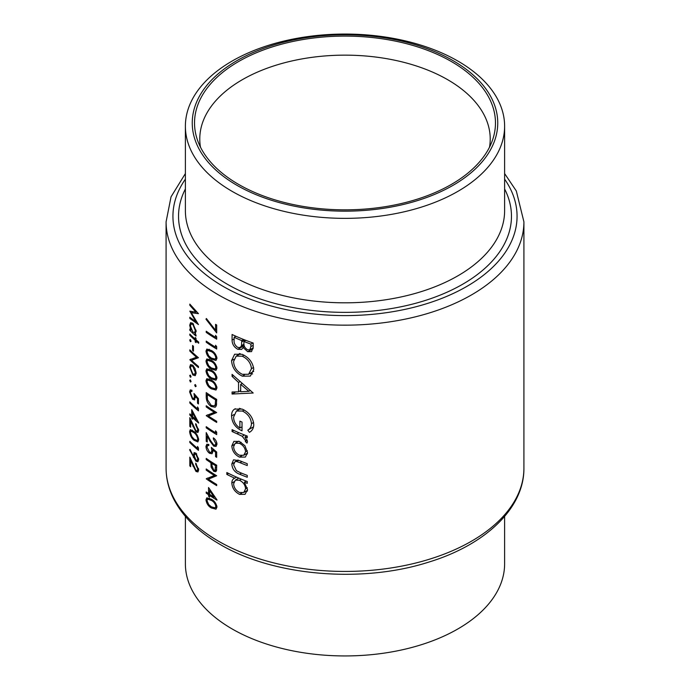 <?xml version="1.0" encoding="UTF-8"?>
<svg xmlns="http://www.w3.org/2000/svg" width="690" height="690" viewBox="0 0 690 690"><rect width="100%" height="100%" fill="white"/><g stroke="black" fill="none" stroke-linecap="round" stroke-linejoin="round"><path stroke-width="1.03" d="M185.386 516.439L185.386 563.79A159.614 92.15 0 0 0 232.142 628.952A159.614 92.15 0 0 0 406.082 648.928A159.614 92.15 0 0 0 504.614 563.79L504.614 516.439M489.529 147.151A145.219 83.844 0 0 0 490.219 138.992A145.219 83.844 0 0 0 447.681 79.704A145.219 83.844 0 0 0 289.429 61.531A145.219 83.844 0 0 0 199.781 138.992A145.219 83.844 0 0 0 200.471 147.151M232.142 191.371A159.614 92.15 0 0 0 406.082 211.347A159.614 92.15 0 0 0 504.614 126.21A159.614 92.15 0 0 0 457.858 61.048A159.614 92.15 0 0 0 283.918 41.072A159.614 92.15 0 0 0 185.386 126.21A159.614 92.15 0 0 0 232.142 191.371M236.989 185.334A152.757 88.191 0 0 0 453.011 185.334A152.757 88.191 0 0 0 453.011 60.617A152.757 88.191 0 0 0 236.989 60.617A152.757 88.191 0 0 0 236.989 185.334M451.398 61.548A150.472 86.871 0 0 0 274.447 46.239A150.472 86.871 0 0 0 197.254 139.432A150.472 86.871 0 0 0 238.602 184.403A150.472 86.871 0 0 0 389.091 206.034A150.472 86.871 0 0 0 492.746 139.432A150.472 86.871 0 0 0 451.398 61.548M245.476 456.952L247.52 452.511L244.907 445.731L239.439 441.445L233.893 441.367L231.823 445.887C232.176 450.898 234.712 454.641 239.439 457.125L245.243 457.091M236.532 477.135L234.721 478.187C232.823 478.92 231.857 480.533 231.823 483.026C232.211 488.089 234.781 491.875 239.525 494.376L245.054 494.351L247.52 489.589L244.329 482.241A178.917 103.302 0 0 0 247.244 483.362L247.244 481.499A178.917 103.302 180 0 1 226.838 472.547L226.838 474.409A178.917 103.302 0 0 0 234.721 478.187L234.013 478.532M247.244 436.046A178.917 103.302 180 0 1 232.073 429.654L232.073 431.517A178.917 103.302 0 0 0 237.015 433.751L242.224 436.278L245.58 440.617L245.295 441.462L246.977 443.127L247.52 441.712L244.924 437.02A178.917 103.302 0 0 0 247.244 437.909L247.244 436.046M253.196 393.007L232.073 374.368L232.073 376.395L238.55 382.45L238.55 391.851L232.073 392.015L232.073 394.033L253.196 393.007M253.196 343.034A178.917 103.302 180 0 1 232.073 334.495L232.073 340.101C232.142 344.094 234.048 347.165 237.8 349.304L241.655 349.399L243.13 347.527L247.71 351.693L251.548 351.624L253.196 347.079L253.196 343.034M253.773 369.417C252.928 362.552 249.073 357.524 242.207 354.332L234.635 354.229L231.564 360.603C232.09 367.606 235.67 372.798 242.311 376.171L250.358 376.093L253.773 369.417M235.342 408.713C232.754 409.912 231.495 412.327 231.564 415.958C231.935 422.78 235.428 427.74 242.026 430.819L242.026 422.047A178.917 103.302 180 0 1 239.879 421.159L239.879 428.067C235.756 425.23 233.66 421.564 233.599 417.071L236.411 411.033L242.388 411.033C247.908 413.793 250.936 418.019 251.471 423.695C251.307 426.679 250.082 428.826 247.796 430.146L249.401 432.328C252.212 430.802 253.67 428.214 253.773 424.557C253.109 417.579 249.288 412.439 242.311 409.136L234.635 409.067M247.244 463.689A178.917 103.302 180 0 1 239.818 460.739L233.522 459.825L231.823 463.973C232.194 468.984 234.816 472.409 239.68 474.237A178.917 103.302 0 0 0 247.244 477.247L247.244 475.384A178.917 103.302 180 0 1 240.034 472.521L236.368 470.64L233.599 464.818L234.945 461.731L236.515 461.472L240.034 462.688A178.917 103.302 0 0 0 247.244 465.552L247.244 463.689M216.971 499.87L208.544 487.52L208.544 493.609A178.917 103.302 180 0 1 206.224 491.987L206.224 493.143A178.917 103.302 0 0 0 208.544 494.756L208.544 496.239A178.917 103.302 0 0 0 209.596 496.947L209.596 495.472A178.917 103.302 0 0 0 216.971 500.103L216.971 499.87M189.819 304.109L189.819 305.273L195.934 312.216L189.819 311.147L195.925 321.747L189.819 317.271L189.819 318.426L198.453 324.576L191.285 312.725L198.453 313.657L189.819 304.109M216.686 457.315L216.686 452.054L211.33 447.413L211.864 450.587L211.166 452.459L209.57 452.174L206.991 447.155L207.664 445.499L208.811 445.576L208.811 444.42L206.819 444.239L205.965 446.361C206.112 449.268 207.302 451.579 209.536 453.296L212.028 453.735L212.951 451.484L212.744 449.845L215.565 452.278L215.565 456.642A178.917 103.302 0 0 0 216.686 457.315M216.686 432.233L215.565 430.81L215.565 432.785A178.917 103.302 180 0 1 206.224 426.662L206.224 427.817A178.917 103.302 0 0 0 216.686 434.605L216.686 432.233M198.686 342.102A178.917 103.302 180 0 1 196.02 339.851L196.02 338.212A178.917 103.302 180 0 1 195.227 337.514L195.227 339.161A178.917 103.302 180 0 1 189.819 334.064L189.819 335.211A178.917 103.302 0 0 0 195.227 340.317L195.227 341.955A178.917 103.302 0 0 0 196.02 342.654L196.02 341.007A178.917 103.302 0 0 0 198.686 343.258L198.686 342.102M193.45 346.277A178.917 103.302 180 0 1 192.579 345.466L192.579 350.399A178.917 103.302 0 0 0 193.45 351.21L193.45 346.277M195.305 375.619L196.141 373.118L195.072 368.607L192.829 365.286L190.561 364.57L189.707 367.115L192.829 374.998L195.21 375.679M196.141 386.271L195.399 384.563L194.666 384.986L195.399 386.702L196.141 386.271M195.399 384.563L194.666 384.986L195.399 384.563M216.686 325.016A178.917 103.302 180 0 1 215.565 324.352L215.565 330.294L206.388 318.504L205.965 319.194L216.686 332.916L216.686 325.016M216.686 346.673L215.565 345.25L215.565 347.217A178.917 103.302 180 0 1 206.224 341.102L206.224 342.249A178.917 103.302 0 0 0 216.686 349.045L216.686 346.673M211.33 360.361L206.819 358.947L205.965 361.008C206.595 364.76 208.38 367.451 211.33 369.081L216.013 370.297L216.971 368.149C216.203 364.475 214.323 361.879 211.33 360.361M211.33 380.104L206.819 378.689L205.965 380.751C206.595 384.511 208.38 387.202 211.33 388.824L216.013 390.04L216.971 387.892C216.203 384.218 214.323 381.622 211.33 380.104M206.224 405.763L206.224 406.919A178.917 103.302 0 0 0 214.357 412.301L206.224 415.639A178.917 103.302 0 0 0 216.686 422.435L216.686 421.28A178.917 103.302 180 0 1 208.363 415.984L216.686 412.56A178.917 103.302 180 0 1 206.224 405.763M198.453 403.943L198.453 398.682L194.002 393.516L194.442 396.741L193.864 398.544L192.553 398.096L190.44 392.808L190.992 391.23L191.932 391.42L191.932 390.264L190.302 389.876L189.603 391.903L192.519 399.217L194.58 399.915L195.175 396.086L197.521 398.803L197.521 403.167A178.917 103.302 0 0 0 198.453 403.943M198.686 422.823L191.717 409.644L191.717 415.734A178.917 103.302 180 0 1 189.819 413.871L189.819 415.018A178.917 103.302 0 0 0 191.717 416.881L191.717 418.364A178.917 103.302 0 0 0 192.579 419.184L192.579 417.7A178.917 103.302 0 0 0 198.686 423.056L198.686 422.823M194.002 431.517L190.302 429.637L189.603 431.604C190.138 435.476 191.596 438.357 194.002 440.246L197.883 441.919L198.686 439.858C198.021 436.08 196.46 433.294 194.002 431.517M189.603 449.854L195.917 461.196L197.875 461.722L198.686 459.566L195.925 453.14L194.114 452.623L193.407 456.168L190.009 449.345L189.603 449.854L190.121 449.561M195.684 464.284L197.754 469.027L197.168 470.571L195.934 470.261L189.819 457.142L189.819 465.862A178.917 103.302 0 0 0 190.656 466.699L190.656 460.722L196.003 471.477L197.944 471.969L198.686 469.864L195.684 463.137L195.684 464.284L196.391 463.878M198.453 447.974L197.521 446.439L197.521 448.414A178.917 103.302 180 0 1 189.819 441.35L189.819 442.497A178.917 103.302 0 0 0 198.453 450.346L198.453 447.974M195.684 424.798L197.754 429.534L197.168 431.086L195.934 430.767L189.819 417.648L189.819 426.368A178.917 103.302 0 0 0 190.656 427.205L190.656 421.236L196.003 431.983L197.944 432.475L198.686 430.37L195.684 423.643L195.684 424.798L196.391 424.385M198.453 408.48L197.521 406.953L197.521 408.929A178.917 103.302 180 0 1 189.819 401.856L189.819 403.003A178.917 103.302 0 0 0 198.453 410.852L198.453 408.48M191.078 381.63L190.388 379.888L189.707 380.276L190.388 382.027L191.078 381.63M190.388 379.888L189.707 380.276L190.388 379.888M206.224 392.601L206.224 396.578C206.224 400.761 207.888 404.073 211.2 406.514L215.185 407.238L216.289 405.824L216.686 399.398A178.917 103.302 180 0 1 206.224 392.601M211.33 370.237L206.819 368.814L205.965 370.875C206.595 374.636 208.38 377.327 211.33 378.957L216.013 380.173L216.971 378.017C216.203 374.342 214.323 371.746 211.33 370.237M211.33 350.486L206.819 349.071L205.965 351.132C206.595 354.884 208.38 357.584 211.33 359.205L216.013 360.422L216.971 358.274C216.203 354.6 214.323 352.004 211.33 350.486M216.686 336.798L215.565 335.375L215.565 337.35A178.917 103.302 180 0 1 206.224 331.226L206.224 332.382A178.917 103.302 0 0 0 216.686 339.17L216.686 336.798M191.078 376.852L190.388 375.11L189.707 375.507L190.388 377.249L191.078 376.852M190.388 375.11L189.707 375.507L190.388 375.11M189.819 349.856L189.819 351.012A178.917 103.302 0 0 0 196.512 357.222L189.819 359.731A178.917 103.302 0 0 0 198.453 367.58L198.453 366.425A178.917 103.302 180 0 1 191.561 360.301L198.453 357.705A178.917 103.302 180 0 1 189.819 349.856M191.078 341.317L190.388 339.566L189.707 339.963L190.388 341.705L191.078 341.317M190.388 339.566L189.707 339.963L190.388 339.566M195.606 333.425L194.83 333.874L196.141 331.226L192.864 323.36L190.621 322.627L189.707 325.188L190.845 330.148A178.917 103.302 180 0 1 189.819 329.121L189.819 330.277A178.917 103.302 0 0 0 196.02 336.073L196.02 334.917A178.917 103.302 180 0 1 194.83 333.874L195.261 333.719M213.365 438.995L215.849 443.498L215.151 445.11L213.659 444.947L210.433 440.444L206.224 432.587L206.224 441.307A178.917 103.302 0 0 0 207.25 442.031L207.25 436.063L209.976 441.126L213.745 446.145L216.074 446.413L216.971 444.231C216.746 441.54 215.547 439.409 213.365 437.848L213.365 438.995L214.219 438.504M216.686 465.215A178.917 103.302 180 0 1 206.224 458.419L206.224 459.575A178.917 103.302 0 0 0 210.924 462.783L211.097 467.078L213.779 471.348L215.798 471.65L216.522 470.554L216.686 465.215M211.33 499.241L206.819 497.826L205.965 499.888C206.595 503.64 208.38 506.331 211.33 507.961L216.013 509.177L216.971 507.029C216.203 503.355 214.323 500.759 211.33 499.241M206.224 468.95L206.224 470.106A178.917 103.302 0 0 0 214.357 475.488L206.224 478.825A178.917 103.302 0 0 0 216.686 485.622L216.686 484.466A178.917 103.302 180 0 1 208.363 479.171L216.686 475.746A178.917 103.302 180 0 1 206.224 468.95M253.101 348.7L247.71 351.693M252.997 348.64L252.437 348.286M244.536 346.716L243.13 347.527M244.182 345.612L237.8 349.304M234.117 338.919L232.073 340.101M250.901 344.094L250.901 346.613L249.763 349.83L247.667 349.821C244.803 348.062 243.553 345.699 243.932 342.723L243.932 341.472A178.917 103.302 0 0 0 250.901 344.094L252.902 342.93M253.196 345.293L250.901 346.613M245.856 340.36L243.932 341.472M241.759 340.601L241.509 345.612L240.275 347.45L237.8 347.441C234.988 345.483 233.755 342.99 234.117 339.954L234.117 337.298A178.917 103.302 0 0 0 241.759 340.601L243.656 339.497M243.984 344.181L241.509 345.612M235.928 336.254L234.117 337.298M198.573 468.553L197.754 469.027M198.686 469.925L196.003 471.477M191.156 460.437L190.656 460.722M190.656 465.379L189.819 465.862M194.226 455.693L193.407 456.168M196.003 453.218L193.338 454.762M198.686 459.592L195.917 461.196M194.226 455.78L194.839 454.037L195.969 454.331L197.754 458.729L197.124 460.385L195.969 460.092L194.226 455.78M196.667 453.925L195.969 454.331M198.565 458.255L197.754 458.729M190.543 442.074L189.819 442.497M198.41 447.905L197.521 448.414M192.234 430.086L189.603 431.604M194.813 439.772L194.002 440.246M194.002 432.673C195.925 434.027 197.176 436.175 197.754 439.116L197.176 440.548L194.002 439.09L191.863 436.615L190.44 432.483L190.983 431.06L194.002 432.673L194.761 432.233M198.573 438.65L197.754 439.116M198.573 429.068L197.754 429.534M198.686 430.431L196.003 431.983M191.156 420.943L190.656 421.236M190.656 425.885L189.819 426.368M193.338 417.26L192.579 417.7M192.579 417.864L191.717 418.364M192.579 416.389L191.717 416.881M190.543 414.595L189.819 415.018M192.579 415.233L191.717 415.734M192.579 416.553L192.579 412.724L196.348 419.943A178.917 103.302 180 0 1 192.579 416.553M193.114 412.413L192.579 412.724M196.909 419.623L196.348 419.943M190.543 402.581L189.819 403.003M198.41 408.411L197.521 408.929M198.453 402.624L197.521 403.167M198.203 398.406L197.521 398.803M195.839 395.698L195.175 396.086M193.536 398.63L192.519 399.217M191.932 390.566L189.603 391.903M195.21 396.302L194.442 396.741M207.121 406.401L206.224 406.919M215.513 411.852L208.363 415.984M207.5 414.906L206.224 415.639M215.323 411.74L214.357 412.301M212.244 405.91L211.2 406.514M207.25 394.482A178.917 103.302 0 0 0 215.565 399.872L215.263 404.538L214.288 405.918L211.2 405.366L207.509 399.795L207.25 394.482L208.156 393.956M216.548 399.312L215.565 399.872M216.634 403.745L215.263 404.538M209.182 378.896L205.965 380.751M212.304 388.263L211.33 388.824M211.33 381.26C213.676 382.407 215.185 384.408 215.849 387.263L215.151 388.755L211.33 387.677L208.734 385.469L206.991 381.518L207.655 380.018L211.33 381.26L212.253 380.733M216.824 386.693L215.849 387.263M209.182 369.021L205.965 370.875M212.304 378.387L211.33 378.957M211.33 371.384C213.676 372.531 215.185 374.532 215.849 377.387L215.151 378.888L211.33 377.801L208.734 375.593L206.991 371.643L207.655 370.151L211.33 371.384L212.253 370.858M216.824 376.818L215.849 377.387M209.182 359.145L205.965 361.008M212.304 368.512L211.33 369.081M211.33 361.517C213.676 362.664 215.185 364.665 215.849 367.511L215.151 369.012L211.33 367.934L208.734 365.717L206.991 361.767L207.655 360.275L211.33 361.517L212.253 360.982M216.824 366.951L215.849 367.511M209.182 349.278L205.965 351.132M212.304 358.645L211.33 359.205M211.33 351.641C213.676 352.788 215.185 354.789 215.849 357.644L215.151 359.136L211.33 358.058L208.734 355.85L206.991 351.891L207.655 350.399L211.33 351.641L212.253 351.115M216.824 357.075L215.849 357.644M207.121 341.731L206.224 342.249M216.634 346.604L215.565 347.217M207.121 331.856L206.224 332.382M216.634 336.729L215.565 337.35M252.618 373.971L250.099 373.411M244.458 374.929L242.311 376.171M233.867 359.274L231.564 360.603M239.163 354.427L239.352 353.504M251.471 368.702L248.598 374.273L242.311 374.316C236.877 371.531 233.97 367.253 233.599 361.482L236.204 356.126L242.216 356.204C247.762 358.852 250.849 363.018 251.471 368.702L253.601 367.477M243.984 355.178L242.216 356.204M235.704 391.937L232.073 394.033M240.681 390.626L238.55 391.851M239.93 381.656L238.55 382.45M233.393 375.636L232.073 376.395M248.866 391.308L240.681 391.765L240.681 384.356L248.866 391.308L250.323 390.462M242.078 383.554L240.681 384.356M253.342 427.584L253.075 427.101L247.796 430.146M253.075 427.101L253.549 426.774M253.601 422.47L251.471 423.695M244.156 410.015L242.388 411.033M242.026 426.834L239.879 428.067M233.884 414.612L231.564 415.958M239.18 409.437L239.421 408.299M246.856 435.899L244.924 437.02M247.262 440.332L245.295 441.462M247.029 439.78L245.58 440.617M244.467 434.985L242.224 436.278M233.858 430.482L232.073 431.517M206.621 318.815L205.965 319.194M216.686 329.656L215.565 330.294M246.261 481.128L244.329 482.241M247.356 491.185L246.589 490.849M241.931 492.979L239.525 494.376M233.97 481.784L231.823 483.026M228.562 473.418L226.838 474.409M245.58 488.831L243.76 492.488L239.499 492.505C235.894 490.564 233.927 487.675 233.599 483.811L235.368 480.111L239.447 480.249C243.19 482.103 245.235 484.966 245.58 488.831L247.348 487.813M241.319 479.171L239.447 480.249M238.611 460.256L236.515 461.472M241.56 473.15L239.68 474.237M234.048 462.68L231.823 463.973M247.382 453.977L246.58 453.632M241.75 455.788L239.439 457.125M234.005 444.627L231.823 445.887M245.58 451.76L243.751 455.262L239.43 455.262C235.833 453.39 233.893 450.536 233.599 446.715L235.247 443.213L239.43 443.299C243.113 445.128 245.157 447.948 245.58 451.76L247.348 450.743M241.138 442.307L239.43 443.299M193.778 374.446L192.829 374.998M190.604 366.606L189.707 367.115M195.339 372.419L194.597 374.36L192.829 373.833L190.44 367.839L191.113 365.873L192.829 366.433L195.339 372.419L196.064 371.996M193.528 366.028L192.829 366.433M190.543 350.589L189.819 351.012M197.711 357.092L191.561 360.301M194.865 358.395L194.201 358.015M190.854 359.128L189.819 359.731M197.314 356.756L196.512 357.222M193.45 349.899L192.579 350.399M196.822 340.541L196.02 341.007M196.02 341.498L195.227 341.955M196.02 339.86L195.227 340.317M190.543 334.788L189.819 335.211M196.02 338.704L195.227 339.161M190.543 329.855L189.819 330.277M191.346 329.863L190.845 330.148M190.638 324.654L189.707 325.188M195.339 330.545L194.589 332.597L192.838 332.045L190.44 325.956L191.139 323.981L192.855 324.498L195.339 330.545L196.072 330.122M193.554 324.102L192.855 324.498M207.121 427.3L206.224 427.817M216.634 432.173L215.565 432.785M216.833 442.928L215.849 443.498M216.962 444.291L213.745 446.145M207.863 435.701L207.25 436.063M207.25 440.712L206.224 441.307M216.686 456.004L215.565 456.642M216.393 451.803L215.565 452.278M213.555 449.38L212.744 449.845M210.769 452.588L209.536 453.296M208.811 444.714L205.965 446.361M212.787 450.053L211.864 450.587M216.634 469.7L213.779 471.348M212.003 466.561L211.097 467.078M211.864 462.24L210.924 462.783M207.121 459.057L206.224 459.575M215.565 465.698L215.004 470.33L213.779 470.192L211.977 465.707L212.003 463.473A178.917 103.302 0 0 0 215.565 465.698L216.548 465.129M212.951 462.93L212.003 463.473M190.466 304.894L189.819 305.273M192.967 311.751L191.285 312.725M190.664 317.935L189.819 318.426M196.521 321.402L195.925 321.747M196.65 311.811L195.934 312.216M209.182 498.025L205.965 499.888M212.304 507.392L211.33 507.961M211.33 500.397C213.676 501.544 215.185 503.545 215.849 506.391L215.151 507.892L211.33 506.814L208.734 504.597L206.991 500.647L207.655 499.155L211.33 500.397L212.253 499.862M216.824 505.83L215.849 506.391M210.528 494.937L209.596 495.472M209.596 495.636L208.544 496.239M209.596 494.152L208.544 494.756M207.121 492.625L206.224 493.143M209.596 493.005L208.544 493.609M209.596 494.316L209.596 490.495L214.167 497.257A178.917 103.302 180 0 1 209.596 494.316M210.252 490.116L209.596 490.495M214.84 496.869L214.167 497.257M207.121 469.588L206.224 470.106M215.513 475.039L208.363 479.171M207.5 478.092L206.224 478.825M215.323 474.927L214.357 475.488M218.489 541.184A178.917 103.302 0 0 0 413.474 563.575A178.917 103.302 0 0 0 523.917 468.139C524.297 508.392 485.156 545.091 428.171 562.29C361.689 583.499 273.292 576.012 219.903 544.324C198.151 531.74 182.721 516.586 173.604 498.853C168.619 488.917 166.109 478.679 166.083 468.139A178.917 103.302 0 0 0 218.489 541.184M185.386 126.21L185.386 210.666A159.614 92.15 0 0 0 232.142 275.828A159.614 92.15 0 0 0 406.082 295.803A159.614 92.15 0 0 0 504.614 210.666L504.614 126.21M504.614 188.965A166.463 96.108 180 0 1 430.112 298.856A166.463 96.108 180 0 1 227.295 284.22A166.463 96.108 180 0 1 185.386 188.965M185.386 179.159A172.069 99.343 0 0 0 223.336 286.505A172.069 99.343 0 0 0 439.884 299.132A172.069 99.343 0 0 0 504.614 179.159M523.917 468.139L523.917 221.861A178.917 103.302 180 0 1 413.474 317.297A178.917 103.302 180 0 1 218.489 294.906A178.917 103.302 180 0 1 166.083 221.861L166.083 468.139M244.933 339.998L241.759 341.835M193.398 465.776L192.881 466.078M194.321 456.866L193.355 457.427M193.398 426.282L192.881 426.584M207.25 395.991L206.224 396.578M216.686 400.131L215.565 400.778M238.861 432.69L237.015 433.751M241.914 461.601L240.034 462.688M210.605 440.763L209.976 441.126M212.624 462.723L210.924 463.697M216.686 467.397L215.565 468.044M523.917 221.861L516.318 190.983L504.614 173.561M185.386 173.561L171.034 196.831L166.083 221.861M249.763 349.83L253.178 347.855M240.275 347.45L244.105 345.233M197.168 470.571L198.686 469.7M194.873 454.02L196.107 453.313M197.124 460.385L198.686 459.488M197.193 440.531L198.686 439.677M190.983 431.06L192.424 430.224M197.168 431.086L198.686 430.206M190.992 391.23L191.932 390.687M193.864 398.544L195.339 397.69M214.288 405.918L216.557 404.607M215.177 388.737L216.962 387.711M207.655 380.018L209.415 379M215.177 378.87L216.962 377.835M207.655 370.151L209.415 369.133M215.177 368.995L216.962 367.968M207.655 360.275L209.415 359.257M215.177 359.119L216.962 358.093M207.655 350.399L209.415 349.382M248.598 374.273L253.73 371.315M236.204 356.126L240.379 353.72M236.411 411.033L240.672 408.575M243.76 492.488L247.486 490.331M235.368 480.111L238.818 478.127M234.945 461.731L237.929 460.014M243.751 455.262L247.503 453.097M235.247 443.213L238.766 441.177M194.597 374.36L196.133 373.48M191.113 365.873L192.553 365.045M194.589 332.597L196.124 331.718M191.139 323.981L192.605 323.136M215.151 445.11L216.962 444.067M207.664 445.499L208.811 444.834M211.166 452.459L212.951 451.424M215.004 470.33L216.651 469.381M215.177 507.875L216.962 506.848M207.655 499.155L209.415 498.137"/></g></svg>
